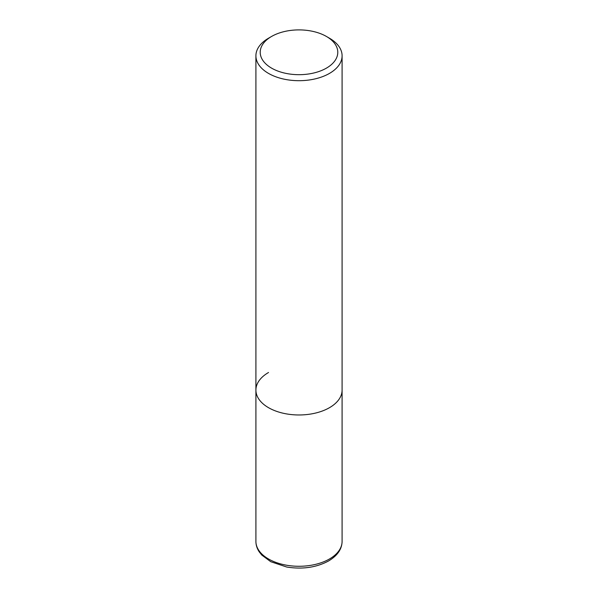 <?xml version="1.0" encoding="UTF-8"?>
<svg xmlns="http://www.w3.org/2000/svg" width="598" height="598" viewBox="0 0 598 598"><rect width="100%" height="100%" fill="white"/><g stroke="black" fill="none" stroke-linecap="round" stroke-linejoin="round"><path stroke-width="0.9" d="M255.907 55.808A43.093 24.884 180 0 1 268.524 38.22L271.574 36.456A38.788 22.395 180 0 1 326.426 36.456L329.476 38.22A43.093 24.884 180 0 1 342.093 55.808A43.093 24.884 180 0 1 329.476 73.405A43.093 24.884 180 0 1 282.51 78.801A43.093 24.884 180 0 1 255.907 55.808L255.907 390.09A43.093 24.884 0 0 0 282.51 413.076A43.093 24.884 0 0 0 329.476 407.687A43.093 24.884 0 0 0 342.093 390.09A43.093 24.884 180 0 1 329.476 407.687A43.093 24.884 180 0 1 282.51 413.076A43.093 24.884 180 0 1 255.907 390.09A43.093 24.884 180 0 1 268.524 372.502M268.524 38.22L271.574 36.456A38.788 22.395 180 0 0 271.574 68.127A38.788 22.395 180 0 0 326.426 68.127A38.788 22.395 180 0 0 326.426 36.456M255.907 541.399A43.093 24.884 0 0 0 282.51 564.385A43.093 24.884 0 0 0 329.476 558.988A43.093 24.884 0 0 0 342.093 541.399C341.944 549.128 337.436 555.654 328.579 560.961C316.387 567.509 302.416 569.528 286.681 567.016L270.745 561.694L261.834 555.101L259.36 552.044C257.08 548.71 255.929 545.159 255.907 541.399L255.907 390.09M342.093 55.808L342.093 541.399"/></g></svg>
